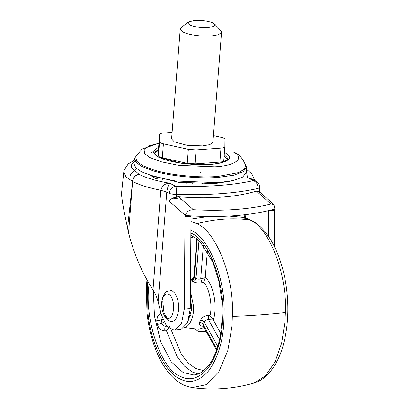 <?xml version="1.0" encoding="UTF-8"?>
<svg xmlns="http://www.w3.org/2000/svg" width="409" height="409" viewBox="0 0 409 409"><rect width="100%" height="100%" fill="white"/><g stroke="black" fill="none" stroke-linecap="round" stroke-linejoin="round"><path stroke-width="0.61" d="M230.461 181.131L214.786 183.585L178.595 182.286L148.155 174.653M259.418 191.806L258.018 190.839L256.555 191.259L258.018 190.839L258.135 188.406C257.982 184.444 256.392 181.852 253.37 180.63L256.024 181.156L251.77 178.953L247.486 177.578L253.728 179.965M135.128 161.177L131.724 164.295L131.442 167.7L139.101 174.377C135.466 175.062 133.298 177.429 132.603 181.473C139.377 184.929 148.784 187.864 160.829 190.267C162.148 185.64 165.149 183.293 169.827 183.237C168.6 184.301 167.578 187.261 166.77 192.118L158.13 301.908C156.995 297.486 155.282 293.488 152.986 289.915L160.829 190.267L166.77 192.118L169.219 193.385C169.914 189.341 172.082 186.974 175.717 186.289C206.852 187.123 232.741 185.236 253.37 180.63L247.486 177.578L246.33 170.875M176.299 196.795L178.897 196.918L176.299 196.795C172.854 197.884 170.379 199.29 168.876 201.008L169.219 193.385C170.911 193.989 173.304 194.316 176.397 194.362L176.299 196.795M274.884 208.989L273.887 204.607L271.029 204.065C249.096 209.449 223.212 211.335 193.375 209.725L178.897 196.918C174.306 197.389 170.967 198.754 168.876 201.008L185.522 215.538C220.492 218.002 250.221 215.84 274.715 209.035L274.613 210.2L268.636 210.635L268.437 236.371M259.224 191.632L256.555 191.259L271.029 204.065M259.526 192.409L259.746 187.598L258.135 188.406C236.402 193.35 209.157 195.333 176.397 194.362C176.591 190.395 176.361 187.7 175.717 186.289L169.827 183.237C156.55 180.982 146.31 178.027 139.101 174.377M138.968 174.311C135.333 174.996 133.17 177.358 132.475 181.407L125.931 176.76L123.809 171.816L121.519 193.467C121.55 196.09 122.337 201.683 123.886 210.241L128.554 232.941C133.942 253.948 142.087 272.941 152.986 289.915M186.57 215.615L185.282 215.528L185.011 216.734L184.29 309.025L181.622 323.079L174.975 329.971L173.907 330.145L166.601 326.167L161.412 314.904L158.13 301.908M190.998 215.906L190.262 308.591L187.598 322.645L180.952 329.531L173.907 330.145M193.375 209.725C189.168 209.781 186.468 211.714 185.282 215.523M233.81 216.407L233.641 215.804M274.327 246.392L274.613 210.2M256.995 190.942C235.656 197.322 209.275 199.244 177.864 196.714M203.636 326.28C200.062 326.05 198.697 324.741 199.546 322.358C201.243 322.583 202.491 323.371 203.288 324.726L203.028 325.661M199.546 322.358L200.497 320.221C202.077 317.154 204.715 315.59 208.411 315.528L208.411 319.567C206.376 319.531 205.032 320.436 204.372 322.287L203.288 324.726L216.877 349.168M203.708 282.241L202.184 282.645C198.59 283.299 195.589 282.941 193.181 281.581C194.756 281.044 195.701 279.909 196.023 278.181C197.215 279.183 198.779 279.429 200.717 278.928L205.262 277.701L203.708 282.241C209.336 287.849 212.665 305.441 210.027 315.63L213.253 319.904L208.411 319.567L219.541 339.588M193.181 281.581L191.678 280.799L192.608 279.321M170.164 326.014L166.453 330.763L164.96 330.871C161.1 330.687 158.58 328.545 157.399 324.455L156.734 320.958L157.491 316.131L161.049 313.458M162.884 316.566L161.351 319.93L161.984 323.258C162.644 325.206 163.932 326.193 165.849 326.229L166.606 326.172M156.734 320.958L161.351 319.93L162.741 319.158M157.399 324.455L161.984 323.258L164.035 322.118M200.497 320.221C202.21 320.405 203.503 321.096 204.372 322.287L217.772 346.382M193.856 278.964L192.424 279.439C192.112 280.042 193.958 278.002 193.83 277.077L196.023 278.181L198.968 240.712M191.678 280.799C193.227 280.247 194.101 279.081 194.306 277.292L197.322 238.974M202.184 282.645L200.717 278.928L203.345 245.512M213.253 319.904L220.732 333.35M207.348 251.279L205.262 277.701M233.769 175.19L218.432 177.363C200.747 178.999 169.863 176.264 152.823 170.732L141.805 166.432L136.248 162.577L134.367 158.467L133.947 163.794L135.829 167.905L141.386 171.76L155.093 176.841L175.405 180.962L218.012 182.695L233.35 180.522L242.649 177.097L246.192 172.629L246.612 167.296L243.069 171.77L233.769 175.19M245.027 163.503L246.612 167.296M224.152 155.778L227.435 159.459M154.536 153.723L155.44 152.393L158.503 150.538M232.941 151.862C245.778 157.797 235.748 165.885 214.802 166.816L178.728 165.348L161.529 161.862L149.929 157.562L144.607 153.59L144.075 149.413L149.188 145.773L158.932 143.268L142.087 149.029L135.676 156.729L136.754 161.32L142.721 165.66L153.544 169.888C170.282 175.318 200.625 178.007 217.997 176.402L238.58 172.624L244.291 169.28L245.589 165.379C242.951 158.62 239.229 154.326 234.429 152.496L232.941 151.862M214.781 24.131L220.937 30.859L221.555 32.291L218.472 34.729L211.182 35.997C203.554 36.764 189.597 35.082 184.316 32.592L182.976 31.974L180.236 29.039L181.069 27.72L188.201 22.04L194.561 20.45C201.734 20.133 207.854 20.956 212.925 22.919L214.781 24.131L214.009 26.355L208.278 27.556C201.525 27.889 195.553 27.132 190.364 25.286L189.474 24.872L188.201 22.04M221.555 32.291L212.905 142.194L209.822 144.633L202.532 145.901L186.847 145.261L174.326 141.872L171.586 138.942L180.236 29.039M172.102 132.409L163.518 133.032C161.034 133.247 159.735 133.723 159.622 134.459L159.551 141.811C159.648 142.562 160.936 143.232 163.411 143.81L188.339 149.341L196.09 149.914L194.991 163.902L219.873 162.092C222.358 161.877 223.651 161.402 223.764 160.665L224.868 146.678L223.764 160.665M213.421 135.624L221.08 137.327C223.554 137.905 224.843 138.574 224.94 139.326L224.868 146.678C224.756 147.414 223.457 147.889 220.978 148.104L196.09 149.914M159.628 134.423L158.523 148.447L159.628 134.423M159.551 141.811L158.452 155.798L158.523 148.447M158.452 155.798C158.549 156.55 159.832 157.22 162.307 157.797L187.24 163.329L194.991 163.902M169.479 321.126C174.045 322.686 177.046 319.25 178.482 310.825C179.142 304.01 177.843 298.033 174.587 292.905L171.887 290.487L166.627 291.361C163.799 294.398 162.209 297.721 161.852 301.326C160.389 305.937 163.493 318.064 168.764 320.692L169.479 321.126M162.987 299.981L162.797 301.719L164.014 313.018L168.764 320.692M166.78 317.681C174.464 322.333 176.402 297.742 168.615 294.368C165.318 293.156 163.058 295.564 161.841 301.591C160.671 307.22 163.452 316.576 166.78 317.681M172.802 198.15L181.673 199.372M245.829 214.648L245.558 218.058M128.554 232.941L132.603 181.473L127.475 228.672M274.7 209.188L273.989 209.244M190.983 216.3L185.011 216.734M184.29 309.025L190.262 308.591M235.543 215.661L235.451 216.545M236.826 215.558L236.739 216.668M204.025 327.568L198.662 329.276L184.403 327.481M208.411 315.528L210.027 315.63M190.4 291.08L193.626 306.571C194.081 315.891 190.221 326.387 184.745 327.215L184.648 327.236M190.834 235.298L196.213 238.396L200.41 242.133L212.941 262.338L218.738 280.564L221.852 300.559L222.23 318.386L220.497 334.756C218.416 346.525 214.904 356.147 209.945 363.611C204.756 370.907 199.352 374.68 193.738 374.946L183.242 372.609L171.218 361.817L160.757 341.878L154.464 316.126L153.288 290.385M197.997 374.01L192.204 371.955L184.464 366.137L177.22 356.847L166.453 330.763M190.349 297.481L191.535 306.54L191.422 310.375L187.69 322.43M190.85 233.084L191.238 233.283C208.559 239.377 225.533 284.281 222.69 318.749L222.389 323.78C221.08 342.077 216.167 357.052 207.644 368.708C198.575 378.785 189.362 381.265 179.996 376.157C161.759 369.951 144.638 321.08 148.774 286.561L149.029 283.493M190.875 230.359L191.448 230.645C207.593 236.755 224.531 275.482 224.163 310.252L223.749 324.48C222.389 343.453 217.291 358.984 208.457 371.07C199.055 381.515 189.5 384.092 179.786 378.79C165.998 373.023 150.691 344.143 147.91 312.619L147.485 284.961L147.813 281.382M190.942 221.499L196.877 223.733C214.454 230.379 232.89 272.537 232.491 310.38L232.036 325.871L227.839 350.482L218.933 371.597L206.289 384.659L192.281 387.62C213.063 390.36 233.554 388.862 253.764 383.141L265.318 376.019L275.027 361.95L281.678 342.957L284.925 322.016L285.38 312.563C269.582 314.373 251.954 315.661 232.491 316.418M229.03 216.095L241.668 217.245L249.766 219.878C268.524 226.663 287.461 273.928 285.38 312.563M249.766 219.878C232.414 217.644 214.786 218.927 196.877 223.733M164.96 330.871C164.525 328.642 164.822 327.093 165.849 326.229L166.407 325.922M191.218 279.572L193.861 276.663M190.814 237.716L193.927 236.852M205.282 277.481C213.564 284.311 217.711 306.223 213.345 320.063M206.141 331.372L198.35 331.566L194.802 328.79M203.682 370.666L195.451 368.407L188.186 362.967L181.351 354.276L171.08 329.695M158.513 149.566L155.522 151.391L154.479 153.344C154.418 153.263 153.784 154.929 160.849 158.14C165.343 160.042 171.483 161.632 179.27 162.905C190.389 164.551 200.609 165.042 209.935 164.372C215.195 163.989 219.51 163.252 222.879 162.158L226.934 160.077L227.547 159.096L227.087 157.388L224.229 154.781M224.434 152.194L228.917 155.778C232 159.96 222.476 163.733 210.19 164.428L181.151 163.247L157.961 156.974L152.884 151.754L158.636 147.015M220.978 148.104L219.873 162.092M163.411 143.81L162.307 157.797M188.339 149.341L187.24 163.329M130.343 175.742L130.558 174.597L136.304 168.37M244.827 214.766L244.592 217.798M259.746 187.598C259.776 184.776 258.539 182.629 256.024 181.156M134.224 160.318L128.221 163.917L124.167 169.986L123.809 171.816M254.741 180.492L251.924 174.019L246.453 169.311M259.209 191.617L273.887 204.607M192.864 279.112L190.487 279.776M146.959 279.848L146.315 287.91L147.015 312.916C148.385 325.988 151.325 338.335 155.829 349.961C159.566 359.424 164.132 367.343 169.525 373.724C174.52 379.598 179.991 383.688 185.926 385.994L192.286 387.62M241.668 217.245C261.908 220.318 277.011 243.248 284.347 275.717C287.496 290.825 288.524 305.666 287.43 320.252C286.775 329.087 285.37 337.353 283.222 345.053C279.935 357.169 274.771 366.975 267.731 374.47C263.616 378.703 258.958 381.592 253.764 383.141M190.962 219.076L208.161 216.525M194.761 278.708L196.581 278.217M193.83 277.077L196.852 238.667M203.12 325.942L216.555 350.104M207.051 183.114L207.961 183.912M216.663 183.436L217.317 182.741M192.128 182.68L192.982 183.651M202.02 183.958L202.895 183.104M201.76 173.155L199.505 172.051M176.596 181.126L177.337 182.117M186.34 183.155L187.327 182.317M162.194 178.595L162.756 179.413M171.345 181.172L172.368 180.502M150.732 175.533L155.829 178.59L159.403 177.951M151.938 152.337L150.875 153.595M190.609 315.61L189.638 315.682"/></g></svg>

